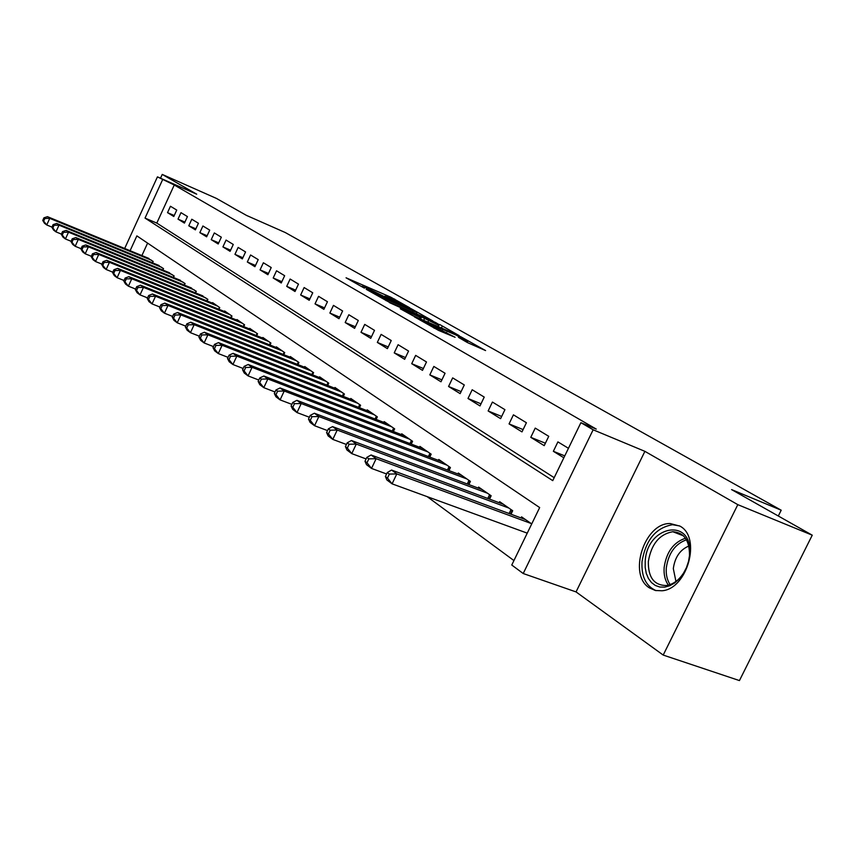 <?xml version="1.0" encoding="UTF-8"?>
<svg xmlns="http://www.w3.org/2000/svg" width="855" height="855" viewBox="0 0 855 855"><rect width="100%" height="100%" fill="white"/><g stroke="black" fill="none" stroke-linecap="round" stroke-linejoin="round"><path stroke-width="1.28" d="M409.812 307.832L390.831 297.198L346.061 277.8L364.401 288.146L362.135 286.286L370.001 289.514L387.304 298.074L384.9 296.161L388.95 297.743L409.812 307.832M679.949 526.124L670.138 523.538C644.488 522.747 627.634 574.881 649.458 587.909L655.379 590.495L661.994 590.773C687.42 589.095 701.666 537.293 679.949 526.124M467.45 342.588L485.587 350.571L460.941 336.838L414.354 316.82L438.53 330.393L455.106 337.276L422.37 320.689L455.64 334.871L467.824 341.198L458.451 337.351L467.45 342.588M812.25 535.187L739.436 680.58L663.202 655.069L737.812 504.653L812.25 535.187L731.581 489.594L781.203 510.211L285.281 232.539L246.571 215.449L216.433 198.413L162.236 174.42L196.714 194.203L157.438 176.867L174.26 185.001L596.266 429.092L580.898 422.68L593.146 429.787L523.217 573.523L511.76 565.027L539.665 507.571L136.875 235.884L130.099 250.697M737.812 504.653L644.894 451.344L593.146 429.787M432.897 320.988L411.544 308.912L366.218 289.321L388.32 301.708L432.897 320.988M439.694 324.505L459.231 335.662L412.815 315.698L400.268 308.762L421.226 317.707L415.562 314.373L389.346 302.563L435.665 322.549L439.502 324.911M162.236 174.42L160.494 178.225M526.552 532.9L527.161 533.328M176.739 210.074L170.455 206.258L167.527 212.639L173.789 216.507L176.739 210.074M187.437 216.582L180.982 212.66L178.011 219.126L184.445 223.102L187.437 216.582M198.424 223.262L191.798 219.233L188.784 225.784L195.389 229.867L198.424 223.262M209.721 230.134L202.913 225.987L199.846 232.635L206.632 236.824L209.721 230.134M221.327 237.198L214.327 232.934L211.217 239.667L218.196 243.985L221.327 237.198M233.276 244.455L226.073 240.073L222.909 246.903L230.091 251.338L233.276 244.455M245.567 251.936L238.15 247.426L234.943 254.341L242.328 258.905L245.567 251.936M258.21 259.621L250.579 254.982L247.319 261.993L254.918 266.696L258.21 259.621M271.227 267.54L263.372 262.763L260.059 269.881L267.893 274.722L271.227 267.54M284.651 275.705L276.55 270.779L273.183 277.993L281.252 282.984L284.651 275.705M298.481 284.116L290.134 279.04L286.714 286.361L295.018 291.502L298.481 284.116M312.738 292.784L304.124 287.547L300.65 294.986L309.221 300.287L312.738 292.784M327.444 301.73L318.562 296.332L315.025 303.878L323.874 309.35L327.444 301.73M342.62 310.964L333.461 305.385L329.859 313.048L338.986 318.701L342.62 310.964M358.298 320.497L348.84 314.736L345.174 322.527L354.601 328.352L358.298 320.497M374.501 330.351L364.722 324.398L360.992 332.306L370.728 338.334L374.501 330.351M391.248 340.536L381.127 334.38L377.333 342.417L387.401 348.648L391.248 340.536M408.562 351.063L398.099 344.704L394.23 352.869L404.65 359.314L408.562 351.063M426.495 361.964L415.658 355.381L411.715 363.685L422.498 370.354L426.495 361.964M445.06 373.261L433.838 366.432L429.819 374.885L440.988 381.79L445.06 373.261M464.286 384.953L452.669 377.889L448.565 386.481L460.14 393.631L464.286 384.953M484.229 397.083L472.184 389.752L467.995 398.494L479.997 405.922L484.229 397.083M504.931 409.673L492.416 402.064L488.141 410.956L500.603 418.661L504.931 409.673M526.413 422.733L513.428 414.835L509.056 423.898L521.988 431.893L526.413 422.733M548.739 436.317L535.241 428.109L530.773 437.333L544.218 445.647L548.739 436.317M174.26 185.001L156.796 223.091L554.19 477.678M568.447 448.298L557.909 441.896L553.356 451.301L563.84 457.788M427.179 496.648L513.93 560.559M147.605 243.119L141.898 255.56M146.889 257.612L153.163 261.416L152.511 262.827M157.074 264.697L163.519 268.598L162.845 270.041M167.527 271.965L174.153 275.962L173.458 277.469M178.268 279.435L185.075 283.539L184.359 285.089M189.318 287.109L196.308 291.331L195.571 292.934M200.668 294.996L207.861 299.346L207.102 300.992M212.339 303.119L212.574 302.617L219.746 307.586L218.955 309.286M224.352 311.466L224.598 310.953L231.983 316.072L231.16 317.825M236.717 320.069L236.974 319.535L244.573 324.804L243.728 326.621M249.457 328.929L249.713 328.363L257.547 333.803L256.671 335.684M262.581 338.046L262.848 337.469L270.917 343.069L270.009 345.025M276.101 347.461L276.379 346.852L284.704 352.623L283.753 354.654M290.048 357.155L290.337 356.535L298.929 362.488L297.935 364.593M304.433 367.169L304.743 366.517L313.603 372.662L312.577 374.853M319.289 377.493L319.61 376.831L328.758 383.168L327.689 385.445M334.626 388.17L334.957 387.475L344.415 394.027L343.293 396.389M350.475 399.2L350.817 398.473L360.596 405.249L359.431 407.707M366.859 410.592L367.223 409.844L377.333 416.855L376.115 419.42M383.81 422.391L384.184 421.611L394.647 428.857L393.375 431.529M401.358 434.607L401.743 433.784L412.58 441.298L411.255 444.087M419.527 447.251L419.933 446.396L431.155 454.176L429.766 457.094M438.359 460.353L438.786 459.466L450.425 467.535L448.961 470.581M457.874 473.948L458.323 473.018L470.4 481.386L468.871 484.582M478.137 488.055L478.608 487.083L491.155 495.772L489.541 499.117M499.181 502.708L499.673 501.682L512.701 510.724L511.001 514.229M521.037 517.938L521.561 516.858L531.725 523.912M778.307 516.003L781.203 510.211M644.894 451.344L576.046 591.917L663.202 655.069M576.046 591.917L523.217 573.523M162.536 179.828L145.029 218.089L552.747 480.638L580.898 422.68M124.68 248.474L157.438 176.867M156.796 223.091L145.029 218.089M167.527 212.639L174.238 215.524M178.011 219.126L184.904 222.086M188.784 225.784L195.87 228.819M199.846 232.635L207.134 235.745M211.217 239.667L218.709 242.863M222.909 246.903L230.626 250.184M234.943 254.341L242.873 257.718M247.319 261.993L255.495 265.467M260.059 269.881L268.481 273.45M273.183 277.993L281.861 281.669M286.714 286.361L295.659 290.144M300.65 294.986L309.884 298.876M315.025 303.878L324.558 307.886M329.859 313.048L339.702 317.173M345.174 322.527L355.349 326.77M360.992 332.306L371.508 336.688M377.333 342.417L388.213 346.938M394.23 352.869L405.494 357.54M411.715 363.685L423.385 368.505M429.819 374.885L441.907 379.855M448.565 386.481L461.102 391.622M467.995 398.494L481.002 403.817M488.141 410.956L501.661 416.46M509.056 423.898L523.1 429.584M530.773 437.333L545.394 443.221M553.356 451.301L564.77 455.875M413.777 310.301L371.423 291.844L386.567 299.464L413.136 310.974L417.09 312.513L413.777 310.301M438.797 325.349L430.236 320.497L418.694 315.57L438.797 325.349L438.188 326.642M148.845 258.424L47.463 216.668L49.74 218.346L46.747 224.972L51.973 227.109M43.658 221.124L46.747 224.972L44.481 223.273L42.75 220.44L43.658 221.124L44.855 218.474L43.947 217.801L42.75 220.44M44.855 218.474L49.74 218.346L151.378 260.177M43.947 217.801L47.463 216.668M645.204 561.201C647.053 524.959 693.298 516.986 689.643 554.703L688.553 561.318L686.383 567.773L683.231 573.726L679.265 578.867L674.702 582.939L669.764 585.739L664.73 587.118L659.836 587.032L655.347 585.483L651.467 582.565L648.4 578.45L646.273 573.342L645.194 567.496L645.204 561.201M688.863 559.982L689.493 555.536C689.622 540.467 684.064 532.526 672.8 531.714C659.429 534.204 651.275 544.143 648.336 561.532C648.101 577.382 654.086 585.386 666.312 585.525C673.751 584.339 679.949 579.444 684.908 570.851M675.942 581.453L673.312 568.607C674.905 557.246 680.078 549.712 688.852 546.024M679.65 525.953L672.532 524.703C655.87 527.685 645.696 540.007 642.009 561.66C641.25 576.505 645.931 586.156 656.063 590.634M159.083 265.52L56.665 223.444L58.995 225.164L55.96 231.876L61.4 234.099M52.828 227.975L55.96 231.876L53.63 230.134L51.899 227.28L52.828 227.975L54.047 225.293L53.117 224.598L51.899 227.28M54.047 225.293L58.995 225.164L161.681 267.326M53.117 224.598L56.665 223.444M169.589 272.809L66.113 230.401L68.518 232.175L65.429 238.973L71.093 241.281M62.255 235.018L65.429 238.973L63.035 237.188L61.304 234.313L62.255 235.018L63.494 232.304L62.533 231.587L61.304 234.313M63.494 232.304L68.518 232.175L172.261 274.658M62.533 231.587L66.113 230.401M180.394 280.301L75.838 237.562L78.307 239.389L75.176 246.283L81.065 248.677M71.959 242.275L75.176 246.283L72.707 244.434L70.976 241.538L71.959 242.275L73.209 239.518L72.226 238.78L70.976 241.538M73.209 239.518L78.307 239.389L183.141 282.203M72.226 238.78L75.838 237.562M191.499 287.996L85.842 244.925L88.386 246.806L85.201 253.796L91.335 256.276M81.941 249.735L85.201 253.796L82.668 251.894L80.926 248.976L81.941 249.735L83.213 246.935L82.198 246.176L80.926 248.976M83.213 246.935L88.386 246.806L194.32 289.952M82.198 246.176L85.842 244.925M202.913 295.916L96.134 252.514L98.753 254.437L95.525 261.534L101.905 264.11M92.212 257.408L95.525 261.534L92.906 259.578L91.175 256.628L92.212 257.408L93.505 254.566L92.468 253.796L91.175 256.628M93.505 254.566L98.753 254.437L205.82 297.925M92.468 253.796L96.134 252.514M214.658 304.049L106.736 260.315L109.44 262.303L106.148 269.496L112.807 272.179M102.792 265.317L106.148 269.496L103.466 267.487L101.724 264.516L102.792 265.317L104.107 262.432L103.038 261.641L101.724 264.516M104.107 262.432L109.44 262.303L217.64 306.122M103.038 261.641L106.736 260.315M226.735 312.428L117.659 268.363L120.437 270.404L117.092 277.704L124.028 280.493M113.694 273.461L117.092 277.704L114.324 275.631L112.593 272.638L113.694 273.461L115.03 270.543L113.929 269.72L112.593 272.638M115.03 270.543L120.437 270.404L229.813 314.565M113.929 269.72L117.659 268.363M239.176 321.053L128.913 276.646L131.788 278.762L128.389 286.168L135.614 289.054M124.937 281.861L128.389 286.168L125.525 284.031L123.793 281.006L124.937 281.861L126.294 278.89L125.151 278.046L123.793 281.006M126.294 278.89L131.788 278.762L242.339 323.254M125.151 278.046L128.913 276.646M251.99 329.945L140.519 285.196L143.48 287.365L140.017 294.89L147.562 297.893M136.522 290.518L140.017 294.89L137.078 292.688L135.347 289.642L136.522 290.518L137.901 287.504L136.725 286.639L135.347 289.642M137.901 287.504L143.48 287.365L255.25 332.2M136.725 286.639L140.519 285.196M265.189 339.093L152.489 294.002L155.546 296.257L152.03 303.899L159.896 307.02M148.471 299.453L152.03 303.899L148.994 301.623L147.263 298.545L148.471 299.453L149.882 296.396L148.663 295.499L147.263 298.545M149.882 296.396L155.546 296.257L268.556 341.423M148.663 295.499L152.489 294.002M278.794 348.53L164.855 303.108L167.997 305.427L164.427 313.187L172.635 316.425M160.815 308.676L164.427 313.187L161.285 310.835L159.564 307.736L160.815 308.676L162.247 305.566L160.986 304.637L159.564 307.736M162.247 305.566L167.997 305.427L282.268 350.935M160.986 304.637L164.855 303.108M292.827 358.256L177.616 312.502L180.865 314.897L177.22 322.784L185.792 326.15M173.554 318.199L177.22 322.784L173.982 320.358L172.261 317.226L173.554 318.199L175.008 315.046L173.715 314.084L172.261 317.226M175.008 315.046L180.865 314.897L296.407 360.746M173.715 314.084L177.616 312.502M307.308 368.302L190.793 322.207L194.16 324.686L190.451 332.691L199.407 336.207M186.721 328.042L190.451 332.691L187.106 330.19L185.385 327.038L186.721 328.042L188.207 324.836L186.871 323.842L185.385 327.038M188.207 324.836L194.16 324.686L310.996 370.856M186.871 323.842L190.793 322.207M322.26 378.669L204.42 332.242L207.904 334.807L204.121 342.951L213.483 346.596M200.337 338.206L204.121 342.951L200.658 340.354L198.959 337.18L200.337 338.206L201.844 334.957L200.465 333.931L198.959 337.18M201.844 334.957L207.904 334.807L326.065 381.309M200.465 333.931L204.42 332.242M337.693 389.367L218.517 342.62L222.118 345.27L218.271 353.553L228.061 357.358M214.423 348.733L218.271 353.553L214.691 350.86L212.991 347.664L214.423 348.733L215.962 345.42L214.53 344.362L212.991 347.664M215.962 345.42L222.118 345.27L341.637 392.103M214.53 344.362L218.517 342.62M353.649 400.439L233.105 353.361L236.835 356.108L232.913 364.529L243.151 368.484M229.001 359.624L232.913 364.529L229.204 361.751L227.516 358.523L229.001 359.624L230.561 356.257L229.087 355.156L227.516 358.523M230.561 356.257L236.835 356.108L357.721 403.261M229.087 355.156L233.105 353.361M370.151 411.875L248.207 364.487L252.075 367.329L248.068 375.89L258.798 380.015M244.092 370.91L248.068 375.89L244.231 373.015L242.564 369.766L244.092 370.91L245.695 367.479L244.156 366.346L242.564 369.766M245.695 367.479L252.075 367.329L374.362 414.793M244.156 366.346L248.207 364.487M387.219 423.706L263.864 376.008L267.861 378.957L263.789 387.668L275.021 391.964M259.738 382.602L263.789 387.668L259.802 384.686L258.146 381.416L259.738 382.602L261.374 379.118L259.77 377.931L258.146 381.416M261.374 379.118L267.861 378.957L391.579 426.731M259.77 377.931L263.864 376.008M404.885 435.954L280.087 387.956L284.245 391.013L280.077 399.884L291.865 404.362M275.962 394.721L280.077 399.884L275.951 396.784L274.316 393.492L275.962 394.721L277.629 391.173L275.973 389.955L274.316 393.492M277.629 391.173L284.245 391.013L409.395 439.085M275.973 389.955L280.087 387.956M423.182 448.651L296.931 400.354L301.238 403.528L296.984 412.559L309.35 417.229M292.795 407.301L296.984 412.559L292.699 409.342L291.085 406.029L292.795 407.301L294.494 403.688L292.773 402.416L291.085 406.029M294.494 403.688L301.238 403.528L427.863 451.889M292.773 402.416L296.931 400.354M442.153 461.796L314.405 413.232L318.883 416.524L314.544 425.715L327.518 430.599M310.28 420.371L314.544 425.715L310.087 422.381L308.495 419.036L310.28 420.371L312.011 416.684L310.226 415.37L308.495 419.036M312.011 416.684L318.883 416.524L447.005 465.163M310.226 415.37L314.405 413.232M461.818 475.444L332.574 426.602L337.223 430.033L332.787 439.395L346.425 444.482M328.438 433.945L332.787 439.395L328.16 435.932L326.589 432.566L328.438 433.945L330.212 430.193L328.363 428.825L326.589 432.566M330.212 430.193L337.223 430.033L466.851 478.928M328.363 428.825L332.574 426.602M482.241 489.594L351.458 440.507L356.289 444.076L351.758 453.62L366.1 458.932M347.333 448.063L351.758 453.62L346.948 450.008L345.409 446.62L347.333 448.063L349.139 444.237L347.216 442.815L345.409 446.62M349.139 444.237L356.289 444.076L487.468 493.217M347.216 442.815L351.458 440.507M503.445 504.3L371.102 454.978L376.136 458.686L371.508 468.422L386.599 473.969M366.998 462.758L371.508 468.422L366.496 464.66L364.989 461.262L366.998 462.758L368.847 458.857L366.838 457.372L364.989 461.262M368.847 458.857L376.136 458.686L508.875 508.062M366.838 457.372L371.102 454.978M525.472 519.573L391.569 470.047L396.816 473.905L392.082 483.845L527.246 533.146M387.475 478.063L392.082 483.845L386.855 479.922L385.391 476.502L387.475 478.063L389.367 474.087L387.283 472.537L385.391 476.502M389.367 474.087L396.816 473.905L531.126 523.495M387.283 472.537L391.569 470.047M390.297 298.331L390.831 297.198M394.198 300.041L394.668 299.058M386.011 300.639L386.567 299.464M412.559 312.193L413.136 310.974M419.345 318.52L419.965 317.216M423.663 320.379L424.369 318.894M427.842 322.175L428.451 320.882M464.233 340.76L464.618 339.959M434.062 328.202L434.607 327.038M441.682 331.74L442.334 330.361M445.989 333.6L446.556 332.413M152.436 262.784L153.088 261.363M668.386 585.141C665.051 580.417 663.63 574.507 664.153 567.399C666.44 552.009 673.548 542.294 685.486 538.233M686.458 539.783C675.151 543.908 668.439 553.26 666.302 567.859C665.821 574.507 667.092 580.085 670.128 584.617M162.728 269.998L163.412 268.523M173.309 277.405L174.003 275.866M184.167 285.014L184.904 283.422M195.335 292.827L196.094 291.181M206.814 300.875L207.605 299.165M218.624 309.157L219.446 307.383M230.786 317.675L231.641 315.826M243.29 326.45L244.188 324.537M256.179 335.491L257.109 333.493M269.464 344.811L270.426 342.727M283.144 354.419L284.159 352.249M297.262 364.326L298.32 362.071M311.829 374.554L312.941 372.203M326.866 385.124L328.021 382.666M342.395 396.036L343.603 393.471M358.448 407.322L359.72 404.639M375.035 419.003L376.371 416.193M392.21 431.08L393.61 428.141M409.973 443.595L411.447 440.507M411.202 444.066L412.538 441.266M428.387 456.57L429.937 453.332M429.627 457.04L431.038 454.091M447.464 470.015L449.089 466.616M448.715 470.485L450.211 467.386M467.247 483.973L468.968 480.392M468.519 484.443L470.1 481.173M487.778 498.465L489.594 494.692M489.071 498.946L490.738 495.494M509.099 513.524L511.023 509.559M510.414 514.005L512.177 510.36M416.449 313.871L417.09 312.513M420.585 319.054L421.226 317.707M441.383 328.021L442.056 326.621M467.225 342.46L467.824 341.198M683.455 535.85L672.8 531.714"/></g></svg>
